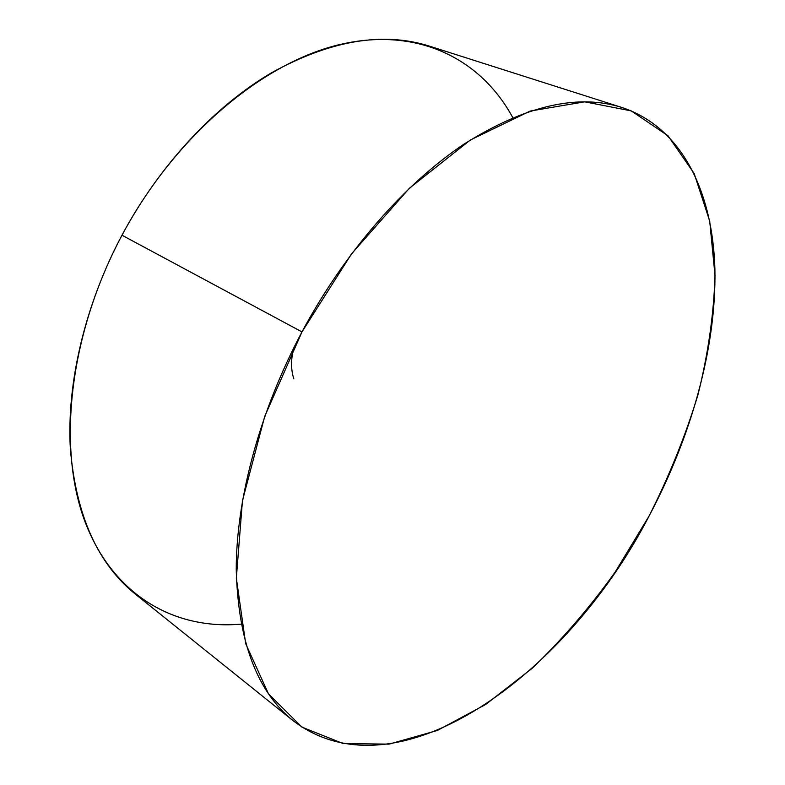 <?xml version="1.0" encoding="UTF-8"?>
<svg xmlns="http://www.w3.org/2000/svg" width="785" height="785" viewBox="0 0 785 785"><rect width="100%" height="100%" fill="white"/><g stroke="black" fill="none" stroke-linecap="round" stroke-linejoin="round"><path stroke-width="1.18" d="M301.98 331.908C259.639 411.448 236.295 498.622 236.226 569.459C238.11 641.374 257.097 691.811 293.197 720.767C397.22 800.15 567.045 675.021 649.116 515.951L615.087 572.187C589.702 607.629 562.099 639.638 532.289 668.202L485.67 704.488L437.382 730.462L389.164 744.131L343.173 743.572L301.97 727.136L268.46 693.803L245.666 643.612L236.334 578.123L242.457 500.693L264.692 416.472L301.98 331.908L351.552 253.83L409.279 188.361L470.372 139.985L530.169 111.058L584.746 101.824L631.268 110.901L668.006 135.785L694.166 173.524L709.699 221.056L715.007 275.515C713.82 314.343 708.099 354.28 697.826 395.316C685.236 436.372 669.006 476.583 649.116 515.951C691.428 436.244 716.411 347.353 714.909 269.441C712.829 192.237 682.204 127.641 622.093 107.535C577.809 93.415 525.047 105.661 463.817 144.254C404.589 183.886 344.703 252.152 301.98 331.908L121.979 235.225L301.98 331.908M293.197 720.767L135.363 594.137C97.674 563.758 76.008 515.264 70.346 448.657C66.607 383.247 84.79 305.169 121.979 235.225C159.551 165.105 214.658 106.22 271.443 72.828C330.308 40.359 382.933 31.449 429.297 46.089L622.093 107.535M512.762 117.583C481.44 59.689 419.013 26.631 341.102 44.225C263.485 61.927 175.32 135.295 121.979 235.225C68.825 334.852 56.942 448.323 85.251 522.339C113.815 596.551 175.722 630.031 241.083 624.124M293.835 378.861C290.872 369.892 290.833 359.589 293.708 347.941"/></g></svg>
